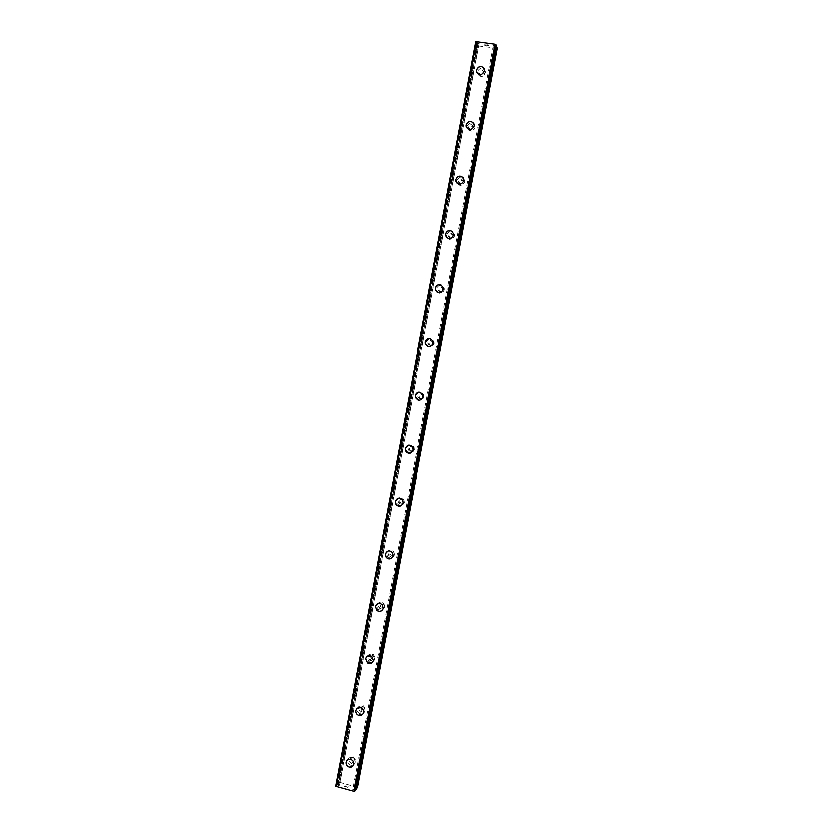 <?xml version="1.0" encoding="UTF-8"?>
<svg xmlns="http://www.w3.org/2000/svg" width="833" height="833" viewBox="0 0 833 833"><rect width="100%" height="100%" fill="white"/><g stroke="black" fill="none" stroke-linecap="round" stroke-linejoin="round"><path stroke-width="0.62" stroke-dasharray="4.17 3.12" d="M496.291 45.107L493.521 45.19L494.74 45.628L353.91 789.424L355.295 789.528M496.249 45.117L355.045 790.652L352.651 789.434L353.91 789.424M497.426 48.21L478.611 45.95L477.403 45.461L476.559 43.451L479.277 43.337L478.048 42.9L337.979 785.852L335.574 786.31M357.357 787.404L339.729 782.395L338.458 782.489L336.886 784.571L339.25 785.831L337.979 785.852M355.17 759.696L353.036 756.843L350.755 758.571L352.942 761.435L355.17 759.696M353.452 761.976L351.307 759.102L349.006 760.841L351.203 763.715L353.452 761.976M346.695 760.685L349.964 759.311C352.578 759.915 353.796 761.57 353.629 764.267L352.942 765.829M364.833 708.591L363.292 705.874L360.408 707.498L362.001 710.226L364.833 708.591M363.178 710.549L361.616 707.811L358.711 709.445L360.325 712.194L363.178 710.549M356.586 708.852L360.751 707.863C362.751 708.81 363.636 710.372 363.407 712.559L362.584 714.308M374.548 657.227L373.517 654.78C371.862 654.02 370.727 654.478 370.102 656.165L371.174 658.632C372.82 659.361 373.944 658.893 374.548 657.227M372.945 658.861L371.914 656.404C370.237 655.623 369.092 656.092 368.467 657.789L369.55 660.277C371.206 661.006 372.341 660.538 372.945 658.861M366.582 656.727L371.476 656.373L373.236 660.59L372.216 662.558M384.315 605.601L383.659 603.477C381.92 602.311 380.65 602.675 379.848 604.571L380.525 606.726C382.264 607.861 383.524 607.486 384.315 605.601M382.764 606.913L382.118 604.768C380.358 603.592 379.077 603.967 378.276 605.872L378.963 608.048C380.712 609.183 381.983 608.808 382.764 606.913M376.703 604.289C378.526 603.061 380.285 603.196 382.003 604.696L383.107 608.361L381.826 610.589M394.124 553.716L393.728 551.894C391.968 550.384 390.604 550.655 389.636 552.727L390.063 554.58C391.822 556.059 393.176 555.767 394.124 553.716M392.645 554.695L392.239 552.862C390.469 551.342 389.094 551.623 388.126 553.695L388.553 555.569C390.323 557.048 391.687 556.767 392.645 554.695M387.001 551.55C389.042 550.519 390.833 550.905 392.353 552.716L393.03 555.861L391.375 558.391M403.984 501.57L403.745 499.998C402.016 498.217 400.59 498.426 399.486 500.612L399.746 502.216C401.475 503.965 402.891 503.757 403.984 501.57M402.558 502.216L402.318 500.633C400.569 498.842 399.142 499.05 398.028 501.258L398.289 502.872C400.038 504.631 401.464 504.413 402.558 502.216M397.508 498.53C399.653 497.832 401.35 498.446 402.599 500.394L403.016 503.101L400.808 505.954M413.897 449.164L413.751 447.79C412.064 445.801 410.607 445.957 409.378 448.248L409.534 449.643C411.231 451.601 412.689 451.444 413.897 449.164M412.533 449.476L412.387 448.102C410.69 446.092 409.222 446.249 407.983 448.55L408.139 449.955C409.846 451.934 411.315 451.767 412.533 449.476M408.295 445.28C410.346 445.02 411.846 445.822 412.793 447.706L413.043 450.07L410.075 453.225M423.862 396.487L423.778 395.279C422.133 393.124 420.644 393.238 419.322 395.602L419.405 396.841C421.061 398.965 422.55 398.851 423.862 396.487M422.56 396.466L422.477 395.248C420.821 393.082 419.322 393.186 417.979 395.571L418.072 396.81C419.738 398.955 421.227 398.84 422.56 396.466M419.353 391.916L422.977 394.686L423.122 396.758C422.57 398.82 421.259 399.923 419.166 400.069M433.878 343.55L433.837 342.478C432.233 340.187 430.723 340.26 429.307 342.696L429.359 343.8C430.963 346.059 432.473 345.976 433.878 343.55M432.629 343.175L432.587 342.103C430.973 339.802 429.464 339.874 428.037 342.321L428.089 343.425C429.703 345.705 431.223 345.622 432.629 343.175M430.526 338.531L433.181 341.332L433.254 343.175C432.473 345.726 430.796 346.799 428.214 346.393M443.937 290.332L443.927 289.374C442.365 286.979 440.844 287.031 439.355 289.53L439.376 290.509C440.949 292.883 442.469 292.82 443.937 290.332M442.75 289.624L442.739 288.645C441.167 286.24 439.637 286.292 438.148 288.801L438.168 289.801C439.741 292.185 441.271 292.123 442.75 289.624M441.625 285.115L443.416 287.656L443.437 289.322C442.354 292.341 440.355 293.299 437.419 292.206M454.058 236.853L454.058 235.978C452.538 233.5 450.997 233.532 449.456 236.083L449.456 236.978C450.986 239.435 452.517 239.394 454.058 236.853M452.933 235.791L452.933 234.906C451.403 232.417 449.862 232.449 448.3 235.01L448.3 235.916C449.841 238.384 451.392 238.342 452.933 235.791M452.538 231.501L453.673 235.187C452.277 238.613 450.028 239.425 446.925 237.624M464.22 183.093L464.241 182.292C462.742 179.751 461.201 179.772 459.597 182.354L459.587 183.177C461.086 185.707 462.627 185.676 464.22 183.093M463.158 181.677L463.179 180.865C461.68 178.304 460.118 178.335 458.514 180.938L458.504 181.761C460.014 184.312 461.565 184.28 463.158 181.677M463.263 177.596L463.96 180.771C462.263 184.51 459.858 185.176 456.723 182.771M474.435 129.063L474.466 128.324C472.998 125.721 471.447 125.731 469.802 128.365L469.77 129.125C471.249 131.708 472.8 131.687 474.435 129.063M473.446 127.293L473.467 126.543C471.999 123.919 470.437 123.94 468.781 126.585L468.75 127.355C470.239 129.958 471.801 129.938 473.446 127.293M473.883 123.326L474.3 126.075C472.353 130.063 469.833 130.604 466.73 127.709M484.712 74.751L484.744 74.064C483.307 71.409 481.734 71.419 480.047 74.095L480.016 74.793C481.464 77.427 483.036 77.417 484.712 74.751M483.786 72.617L483.817 71.919C482.369 69.254 480.787 69.264 479.09 71.95L479.058 72.658C480.516 75.314 482.088 75.303 483.786 72.617M484.452 68.691L484.702 71.086C482.536 75.272 479.933 75.72 476.903 72.429M485.462 72.856L485.514 71.68C483.036 67.088 480.339 67.098 477.424 71.721L477.371 72.94C479.87 77.479 482.567 77.459 485.462 72.856M484.785 71.284L484.837 70.107C482.349 65.495 479.641 65.515 476.705 70.149L476.653 71.378C479.173 75.938 481.88 75.907 484.785 71.284M475.112 127.543L475.164 126.272C472.634 121.764 469.958 121.795 467.115 126.335L467.074 127.657C469.614 132.103 472.301 132.072 475.112 127.543M473.925 123.409C470.822 120.504 468.302 121.045 466.355 125.033L466.313 126.356C468.864 130.833 471.561 130.791 474.394 126.241L474.446 124.96L475.164 126.272M464.824 181.938L464.856 180.563C462.284 176.169 459.618 176.2 456.859 180.678L456.828 182.104C459.42 186.446 462.086 186.394 464.824 181.938M464.054 180.907L464.085 179.522C461.503 175.097 458.827 175.138 456.047 179.636L456.026 181.063C458.629 185.436 461.305 185.384 464.054 180.907M454.589 236.062L454.599 234.562C451.975 230.283 449.32 230.345 446.655 234.729L446.655 236.291C449.299 240.518 451.944 240.435 454.589 236.062M453.777 235.291L453.787 233.781C451.142 229.481 448.487 229.533 445.801 233.948L445.801 235.52C448.466 239.758 451.122 239.685 453.777 235.291M444.406 289.915L444.385 288.26C441.698 284.126 439.064 284.209 436.502 288.52L436.534 290.228C439.241 294.299 441.865 294.195 444.406 289.915M443.541 289.384L443.52 287.729C440.824 283.574 438.179 283.657 435.607 287.989L435.638 289.707C438.366 293.799 441.001 293.695 443.541 289.384M434.274 343.488L434.201 341.645C431.442 337.688 428.849 337.813 426.402 342.019L426.486 343.925C429.266 347.819 431.858 347.663 434.274 343.488M433.368 343.217L433.295 341.363C430.526 337.396 427.912 337.521 425.455 341.749L425.548 343.665C428.339 347.569 430.942 347.413 433.368 343.217M424.195 396.779L424.049 394.717C421.217 390.979 418.655 391.156 416.354 395.259L416.521 397.393C419.374 401.058 421.925 400.85 424.195 396.779M423.237 396.758L423.102 394.686C420.259 390.937 417.677 391.114 415.365 395.227L415.532 397.383C418.395 401.058 420.967 400.85 423.237 396.758M414.157 449.81L413.918 447.456C411.002 444.01 408.482 444.26 406.358 448.216L406.639 450.643C409.565 454.016 412.075 453.735 414.157 449.81M413.168 450.039L412.918 447.685C409.992 444.208 407.462 444.468 405.327 448.446L405.609 450.882C408.545 454.266 411.065 453.985 413.168 450.039M404.182 502.559L403.766 499.873C400.788 496.77 398.33 497.124 396.404 500.914L396.872 503.705C399.861 506.693 402.308 506.318 404.182 502.559M403.141 503.038L402.724 500.331C399.736 497.228 397.268 497.572 395.331 501.383L395.8 504.184C398.809 507.193 401.256 506.808 403.141 503.038M394.259 555.049L393.572 551.925C390.542 549.291 388.188 549.77 386.512 553.341L387.262 556.569C390.292 559.089 392.624 558.579 394.259 555.049M393.176 555.778L392.489 552.633C389.448 549.988 387.085 550.467 385.398 554.06L386.148 557.298C389.188 559.828 391.531 559.318 393.176 555.778M384.377 607.278L383.274 603.633C380.264 601.593 378.057 602.217 376.672 605.508L377.87 609.246C380.858 611.172 383.034 610.516 384.377 607.278M383.253 608.236L382.139 604.581C379.119 602.53 376.901 603.154 375.506 606.455L376.714 610.214C379.723 612.151 381.899 611.495 383.253 608.236M374.548 659.236L372.799 655.04C369.925 653.697 367.957 654.488 366.874 657.404L368.748 661.683C371.57 662.922 373.507 662.1 374.548 659.236M373.382 660.444L371.622 656.227C368.738 654.873 366.759 655.665 365.666 658.601L367.551 662.891C370.393 664.13 372.341 663.318 373.382 660.444M364.771 710.945C365 708.768 364.125 707.207 362.136 706.269C359.585 705.634 357.909 706.561 357.128 709.05C356.899 711.288 357.826 712.871 359.908 713.766C362.397 714.308 364.021 713.36 364.771 710.945M363.563 712.382C363.792 710.195 362.907 708.633 360.908 707.686C358.346 707.05 356.67 707.977 355.878 710.476C355.649 712.725 356.586 714.308 358.669 715.214C361.178 715.755 362.803 714.808 363.563 712.382M355.035 762.382C355.212 759.696 353.994 758.061 351.391 757.457C349.298 757.405 347.975 758.405 347.423 760.435C347.267 763.184 348.538 764.829 351.224 765.371C353.244 765.35 354.514 764.35 355.035 762.382M353.786 764.048C353.952 761.362 352.734 759.706 350.12 759.102C348.017 759.05 346.695 760.05 346.143 762.091C345.987 764.861 347.257 766.516 349.954 767.047C351.984 767.026 353.265 766.027 353.786 764.048M488.357 44.951L487.003 44.774L488.357 44.951M487.774 45.242L488.513 45.336L487.774 45.242M488.638 45.669L487.284 45.482L488.638 45.68M487.305 45.544L488.836 45.753L488.513 44.92L486.982 44.711L488.513 44.92L488.836 45.753L487.305 45.544M485.087 44.909L486.024 45.315L485.087 44.909M486.024 45.315L484.587 45.117L486.024 45.315M484.608 45.169L486.42 45.419L484.952 44.482L486.42 45.419L484.608 45.18M475.851 41.775L478.048 42.9M496.124 46.002L494.74 45.628M344.581 786.727L345.862 787.06L344.581 786.727M344.841 786.383L345.539 786.56L344.841 786.373M345.58 786.508L344.883 786.321L345.58 786.498M345.133 785.977L346.413 786.31L345.133 785.967M346.455 786.248L345.008 785.873L344.383 786.748L345.82 787.123L344.383 786.737L345.018 785.873L346.455 786.248M347.548 787.57L348.048 786.664L347.59 787.581M478.611 45.95L339.729 782.395M496.478 48.397L356.597 786.779M477.403 45.461L338.458 782.489M476.559 43.451L336.886 784.571L476.559 43.451M478.236 43.368L338.344 785.363M494.563 45.159L353.567 789.913M476.674 43.41L336.969 784.676M477.392 43.295L337.563 785.113M477.59 43.285L337.729 785.207M477.392 42.816L337.365 785.696M477.163 42.743L337.136 785.686M476.153 42.379L336.084 785.706M476.091 42.348L336.022 785.727M495.427 45.232L354.358 790.173M495.229 45.242L354.192 790.08M495.396 45.711L354.535 789.58M495.625 45.784L354.764 789.59M353.036 756.843L351.307 759.102M363.292 705.874L361.616 707.811M373.517 654.78L371.914 656.404M383.659 603.477L382.118 604.768M393.728 551.894L392.239 552.862M403.745 499.998L402.318 500.633M413.751 447.79L412.387 448.102M423.778 395.279L422.477 395.248M433.837 342.478L432.587 342.103M443.927 289.374L442.739 288.645M454.058 235.978L452.933 234.906M464.241 182.292L463.179 180.865M474.466 128.324L473.467 126.543M484.744 74.064L483.817 71.919M485.514 71.68L484.837 70.107M464.856 180.563L464.085 179.522M454.599 234.562L453.787 233.781M444.385 288.26L443.52 287.729M434.201 341.645L433.295 341.363M424.049 394.717L423.102 394.686M413.918 447.456L412.918 447.685M403.766 499.873L402.724 500.331M393.572 551.925L392.489 552.633M383.274 603.633L382.139 604.581M372.799 655.04L371.622 656.227M362.136 706.269L360.908 707.686M351.391 757.457L350.12 759.102M351.224 765.371L349.954 767.047M359.908 713.766L358.669 715.214M368.748 661.683L367.551 662.891M377.87 609.246L376.714 610.214M387.262 556.569L386.148 557.298M396.872 503.705L395.8 504.184M406.639 450.643L405.609 450.882M416.521 397.393L415.532 397.383M426.486 343.925L425.548 343.665M436.534 290.228L435.638 289.707M446.655 236.291L445.801 235.52M456.828 182.104L456.026 181.063M467.074 127.657L466.313 126.356M477.371 72.94L476.653 71.378M480.016 74.793L479.058 72.658M469.77 129.125L468.75 127.355M459.587 183.177L458.504 181.761M449.456 236.978L448.3 235.916M439.376 290.509L438.168 289.801M429.359 343.8L428.089 343.425M419.405 396.841L418.072 396.81M409.534 449.643L408.139 449.955M399.746 502.216L398.289 502.872M390.063 554.58L388.553 555.569M380.525 606.726L378.963 608.048M371.174 658.632L369.55 660.277M362.001 710.226L360.325 712.194M352.942 761.435L351.203 763.715M479.277 43.337L339.25 785.831M493.521 45.19L352.651 789.434"/><path stroke-width="1.25" d="M352.942 765.829L349.798 767.266C347.09 766.724 345.82 765.069 345.976 762.299L346.695 760.685M345.976 762.299C346.528 760.258 347.85 759.269 349.954 759.321C352.578 759.925 353.796 761.57 353.629 764.267C353.098 766.245 351.818 767.245 349.787 767.266C347.09 766.724 345.82 765.079 345.976 762.299M362.584 714.308L358.513 715.401C356.43 714.495 355.493 712.913 355.722 710.653L356.586 708.852M355.722 710.664C356.514 708.154 358.19 707.227 360.751 707.863C362.751 708.81 363.636 710.382 363.407 712.559C362.647 714.995 361.022 715.943 358.513 715.401C356.42 714.495 355.493 712.913 355.722 710.664M372.216 662.558L367.395 663.047L365.52 658.747L366.582 656.727M365.51 658.747C366.603 655.81 368.582 655.019 371.466 656.373L373.226 660.59C372.184 663.474 370.237 664.286 367.395 663.047L365.51 658.747M381.826 610.589C380.056 611.859 378.307 611.776 376.568 610.339L375.36 606.58L376.703 604.289M375.36 606.58C376.755 603.269 378.973 602.644 381.993 604.696L383.107 608.361C381.753 611.62 379.567 612.276 376.558 610.339L375.36 606.58M391.375 558.391C389.365 559.484 387.574 559.151 386.002 557.381L385.252 554.143L387.001 551.55M385.252 554.143C386.939 550.551 389.303 550.082 392.353 552.716L393.03 555.871C391.395 559.412 389.053 559.922 386.002 557.392L385.252 554.143M400.808 505.954C398.684 506.724 396.966 506.152 395.665 504.246L395.196 501.445L397.508 498.53M395.196 501.445C397.133 497.634 399.601 497.28 402.599 500.394L403.005 503.101C401.121 506.87 398.674 507.255 395.665 504.246L395.196 501.445M410.075 453.225C408.003 453.558 406.473 452.798 405.473 450.913L405.192 448.466L408.295 445.28M405.192 448.466C407.337 444.489 409.867 444.239 412.793 447.706L413.033 450.07C410.94 454.016 408.42 454.297 405.473 450.913L405.192 448.466M419.166 400.069L415.407 397.383L415.24 395.227C415.813 393.103 417.177 391.999 419.353 391.916M415.24 395.227C417.552 391.114 420.134 390.927 422.977 394.686L423.112 396.758C420.842 400.85 418.27 401.058 415.407 397.383L415.24 395.227M428.214 346.393L425.424 343.633L425.34 341.707C426.152 339.104 427.891 338.042 430.526 338.531M425.34 341.707C427.798 337.48 430.411 337.355 433.181 341.332L433.254 343.175C430.828 347.382 428.214 347.538 425.424 343.623L425.34 341.707M437.419 292.206L435.524 289.645L435.492 287.916C436.617 284.844 438.658 283.907 441.625 285.115M435.492 287.916C438.064 283.584 440.709 283.501 443.406 287.656L443.437 289.322C440.886 293.632 438.252 293.737 435.524 289.645L435.492 287.916M446.925 237.624L445.697 233.854C447.134 230.377 449.414 229.596 452.538 231.501M445.686 233.844C448.373 229.429 451.038 229.377 453.683 233.677L453.673 235.187C451.017 239.581 448.352 239.665 445.697 235.416L445.686 233.844M456.723 182.771L455.953 179.501C457.692 175.711 460.128 175.076 463.263 177.596M455.943 179.501C458.723 175.003 461.409 174.961 463.991 179.387L463.96 180.771C461.211 185.249 458.525 185.301 455.922 180.938L455.943 179.501M466.73 127.709L466.261 124.867C468.25 120.837 470.791 120.327 473.883 123.326M466.251 124.867C469.114 120.296 471.811 120.275 474.352 124.794L474.3 126.075C471.468 130.625 468.771 130.666 466.22 126.189L466.251 124.867M476.903 72.429L476.622 69.951C478.829 65.734 481.443 65.318 484.452 68.691M476.622 69.951C479.548 65.307 482.265 65.286 484.754 69.899L484.702 71.086C481.786 75.709 479.079 75.741 476.57 71.18L476.622 69.951M474.446 124.96L473.925 123.409M476.434 41.65L475.851 41.775L335.574 786.31L353.848 791.35L355.077 790.684L496.291 45.097L495.323 44.222L476.434 41.65L336.043 786.706M496.291 45.107L355.077 790.684M496.124 46.002L355.701 789.549L357.357 787.404L497.426 48.21L496.53 46.117M495.323 44.222L353.848 791.35M496.083 44.534L354.65 791.288M496.697 46.211L355.889 789.517"/></g></svg>
